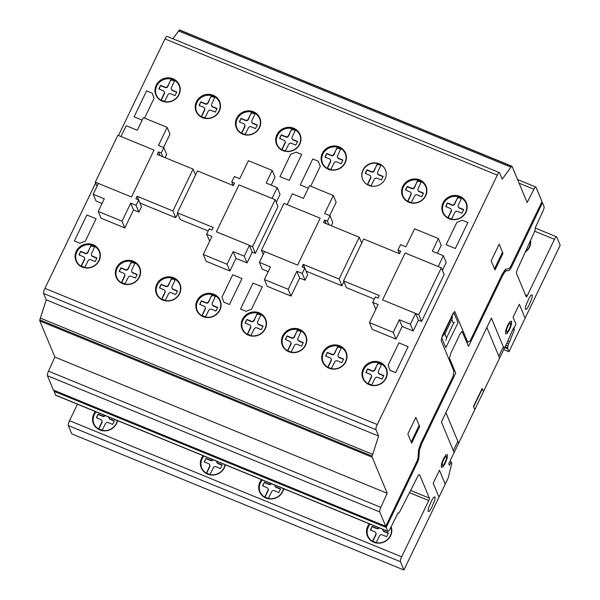 <?xml version="1.0" encoding="UTF-8"?>
<svg xmlns="http://www.w3.org/2000/svg" width="600" height="600" viewBox="0 0 600 600"><rect width="100%" height="100%" fill="white"/><g stroke="black" fill="none" stroke-linecap="round" stroke-linejoin="round"><path stroke-width="0.9" d="M438.18 266.543L443.393 255.72L432.315 251.183L438.39 238.553L414.577 228.795L405.893 246.833L400.537 244.635L397.935 250.05L400.702 251.183L399.487 253.71L363.668 239.025L343.53 280.882L379.343 295.56L378.127 298.087L375.36 296.955L372.757 302.362L378.112 304.56L369.428 322.597L393.248 332.355L399.322 319.733L410.4 324.27L415.612 313.447L382.56 299.903L405.135 252.998L438.18 266.543M442.395 270.382L446.205 262.478L443.393 255.72M437.377 253.26L441.202 245.303L438.39 238.553M399.45 253.695L397.935 250.05M374.325 299.108L346.343 287.632L343.53 280.882M375.862 309.233L372.757 302.362M393.248 332.355L396.06 339.112L372.24 329.347L369.428 322.597M396.06 339.112L402.135 326.483L399.322 319.733M402.135 326.483L413.213 331.028L410.4 324.27M413.213 331.028L418.418 320.205L415.612 313.447M287.16 204.645L292.365 193.822L303.45 198.36L309.525 185.73L333.337 195.495L324.66 213.532L330.007 215.73L327.405 221.138L324.638 220.005L323.423 222.532L359.243 237.21L339.097 279.067L303.278 264.382L302.062 266.91L304.83 268.043L302.228 273.457L296.873 271.26L288.195 289.298L264.382 279.54L270.457 266.91L259.38 262.373L264.585 251.55L297.63 265.095L320.205 218.19L287.16 204.645M329.722 215.61L336.15 202.245L333.337 195.495M331.252 225.743L332.82 222.48L330.007 215.73M328.928 224.79L327.405 221.138M326.16 223.65L324.638 220.005M361.702 243.12L359.243 237.21M343.882 281.722L341.91 285.817L339.097 279.067M304.8 268.028L303.278 264.382M341.91 285.817L306.127 271.155M302.228 273.457L305.04 280.207L307.642 274.8L304.83 268.043M305.04 280.207L299.685 278.017L296.873 271.26M299.685 278.017L291.007 296.055L288.195 289.298M291.007 296.055L267.188 286.29L264.382 279.54M268.207 271.59L262.192 269.123L259.38 262.373M441.33 267.817L418.755 314.722L382.567 299.888L405.143 252.983L441.33 267.817L444.143 274.567L421.567 321.472L418.755 314.722M421.567 321.472L418.41 320.183M320.205 218.19L297.63 265.095L261.45 250.26L284.017 203.355L320.205 218.19M263.19 254.452L261.45 250.26M391.14 526.673A12.758 12.015 157.4 0 1 390.607 535.732A12.758 12.015 157.4 0 1 373.778 542.227A12.758 12.015 157.4 0 1 367.38 535.95A12.758 12.015 157.4 0 1 369.322 523.822M390.893 527.183A12.345 11.633 157.4 0 1 387.263 539.678A12.345 11.633 157.4 0 1 374.002 541.995A12.345 11.633 157.4 0 1 367.815 535.912A12.345 11.633 157.4 0 1 368.13 526.627A12.345 11.633 157.4 0 1 369.825 524.025M283.74 488.745A12.758 12.015 157.4 0 1 282.78 491.543A12.758 12.015 157.4 0 1 265.95 498.037A12.758 12.015 157.4 0 1 259.56 491.752A12.758 12.015 157.4 0 1 261.502 479.625M283.425 488.618A12.345 11.633 157.4 0 1 266.183 497.805A12.345 11.633 157.4 0 1 259.995 491.722A12.345 11.633 157.4 0 1 260.31 482.438A12.345 11.633 157.4 0 1 261.998 479.835M225.397 464.827A12.758 12.015 157.4 0 1 224.445 467.632A12.758 12.015 157.4 0 1 207.608 474.12A12.758 12.015 157.4 0 1 201.218 467.842A12.758 12.015 157.4 0 1 203.16 455.715M225.09 464.7A12.345 11.633 157.4 0 1 207.84 473.888A12.345 11.633 157.4 0 1 201.653 467.812A12.345 11.633 157.4 0 1 201.968 458.528A12.345 11.633 157.4 0 1 203.655 455.918M117.57 420.638A12.758 12.015 157.4 0 1 116.618 423.435A12.758 12.015 157.4 0 1 99.788 429.93A12.758 12.015 157.4 0 1 93.398 423.645A12.758 12.015 157.4 0 1 95.34 411.525M117.262 420.51A12.345 11.633 157.4 0 1 100.012 429.697A12.345 11.633 157.4 0 1 93.825 423.615A12.345 11.633 157.4 0 1 94.148 414.33A12.345 11.633 157.4 0 1 95.835 411.728M386.438 368.685A12.758 12.015 -22.6 0 0 380.07 362.468A12.758 12.015 -22.6 0 0 366.067 365.13A12.758 12.015 -22.6 0 0 362.88 378.487M380.017 362.34A12.758 12.015 157.4 0 1 386.408 368.618A12.758 12.015 157.4 0 1 386.077 378.218A12.758 12.015 157.4 0 1 369.248 384.705A12.758 12.015 157.4 0 1 362.858 378.428A12.758 12.015 157.4 0 1 365.985 365.025A12.758 12.015 157.4 0 1 380.017 362.34M386.16 369.097A12.345 11.633 -22.6 0 0 380.055 363.21A12.345 11.633 -22.6 0 0 366.555 365.737A12.345 11.633 -22.6 0 0 363.368 378.585M379.89 362.827A12.345 11.633 157.4 0 1 386.077 368.903A12.345 11.633 157.4 0 1 383.048 381.87A12.345 11.633 157.4 0 1 369.472 384.472A12.345 11.633 157.4 0 1 363.285 378.397A12.345 11.633 157.4 0 1 363.608 369.112A12.345 11.633 157.4 0 1 379.89 362.827M346.185 352.185A12.758 12.015 -22.6 0 0 339.817 345.968A12.758 12.015 -22.6 0 0 325.815 348.638A12.758 12.015 -22.6 0 0 322.635 361.995M339.765 345.84A12.758 12.015 157.4 0 1 346.163 352.125A12.758 12.015 157.4 0 1 345.832 361.718A12.758 12.015 157.4 0 1 329.002 368.212A12.758 12.015 157.4 0 1 322.605 361.928A12.758 12.015 157.4 0 1 325.74 348.532A12.758 12.015 157.4 0 1 339.765 345.84M345.915 352.597A12.345 11.633 -22.6 0 0 339.803 346.71A12.345 11.633 -22.6 0 0 326.31 349.237A12.345 11.633 -22.6 0 0 323.123 362.093M339.645 346.327A12.345 11.633 157.4 0 1 345.832 352.41A12.345 11.633 157.4 0 1 342.803 365.377A12.345 11.633 157.4 0 1 329.228 367.98A12.345 11.633 157.4 0 1 323.04 361.897A12.345 11.633 157.4 0 1 323.355 352.612A12.345 11.633 157.4 0 1 339.645 346.327M305.94 335.692A12.758 12.015 -22.6 0 0 299.572 329.475A12.758 12.015 -22.6 0 0 285.57 332.138A12.758 12.015 -22.6 0 0 282.382 345.495M299.52 329.347A12.758 12.015 157.4 0 1 305.91 335.625A12.758 12.015 157.4 0 1 305.58 345.225A12.758 12.015 157.4 0 1 288.75 351.712A12.758 12.015 157.4 0 1 282.36 345.435A12.758 12.015 157.4 0 1 285.487 332.032A12.758 12.015 157.4 0 1 299.52 329.347M305.663 336.105A12.345 11.633 -22.6 0 0 299.558 330.218A12.345 11.633 -22.6 0 0 286.058 332.745A12.345 11.633 -22.6 0 0 282.87 345.593M299.4 329.835A12.345 11.633 157.4 0 1 305.587 335.91A12.345 11.633 157.4 0 1 302.558 348.877A12.345 11.633 157.4 0 1 288.975 351.48A12.345 11.633 157.4 0 1 282.788 345.405A12.345 11.633 157.4 0 1 283.11 336.112A12.345 11.633 157.4 0 1 299.4 329.835M265.688 319.192A12.758 12.015 -22.6 0 0 259.32 312.975A12.758 12.015 -22.6 0 0 245.317 315.638A12.758 12.015 -22.6 0 0 242.138 329.002M259.267 312.847A12.758 12.015 157.4 0 1 265.665 319.132A12.758 12.015 157.4 0 1 265.335 328.725A12.758 12.015 157.4 0 1 248.505 335.22A12.758 12.015 157.4 0 1 242.108 328.935A12.758 12.015 157.4 0 1 245.243 315.54A12.758 12.015 157.4 0 1 259.267 312.847M265.418 319.605A12.345 11.633 -22.6 0 0 259.312 313.718A12.345 11.633 -22.6 0 0 245.812 316.245A12.345 11.633 -22.6 0 0 242.625 329.1M259.147 313.335A12.345 11.633 157.4 0 1 265.335 319.418A12.345 11.633 157.4 0 1 262.305 332.385A12.345 11.633 157.4 0 1 248.73 334.987A12.345 11.633 157.4 0 1 242.542 328.905A12.345 11.633 157.4 0 1 242.865 319.62A12.345 11.633 157.4 0 1 259.147 313.335M220.275 300.577A12.758 12.015 -22.6 0 0 213.907 294.36A12.758 12.015 -22.6 0 0 199.905 297.022A12.758 12.015 -22.6 0 0 196.718 310.388M213.847 294.233A12.758 12.015 157.4 0 1 220.245 300.517A12.758 12.015 157.4 0 1 219.915 310.11A12.758 12.015 157.4 0 1 203.085 316.605A12.758 12.015 157.4 0 1 196.695 310.32A12.758 12.015 157.4 0 1 199.822 296.925A12.758 12.015 157.4 0 1 213.847 294.233M219.998 300.99A12.345 11.633 -22.6 0 0 213.892 295.103A12.345 11.633 -22.6 0 0 200.392 297.63A12.345 11.633 -22.6 0 0 197.205 310.478M213.728 294.72A12.345 11.633 157.4 0 1 219.915 300.803A12.345 11.633 157.4 0 1 216.885 313.77A12.345 11.633 157.4 0 1 203.31 316.373A12.345 11.633 157.4 0 1 197.123 310.29A12.345 11.633 157.4 0 1 197.445 301.005A12.345 11.633 157.4 0 1 213.728 294.72M180.023 284.085A12.758 12.015 -22.6 0 0 173.655 277.86A12.758 12.015 -22.6 0 0 159.653 280.53A12.758 12.015 -22.6 0 0 156.472 293.888M173.602 277.733A12.758 12.015 157.4 0 1 180 284.017A12.758 12.015 157.4 0 1 179.67 293.61A12.758 12.015 157.4 0 1 162.84 300.105A12.758 12.015 157.4 0 1 156.442 293.827A12.758 12.015 157.4 0 1 159.578 280.425A12.758 12.015 157.4 0 1 173.602 277.733M179.752 284.498A12.345 11.633 -22.6 0 0 173.64 278.603A12.345 11.633 -22.6 0 0 160.148 281.138A12.345 11.633 -22.6 0 0 156.96 293.985M173.483 278.228A12.345 11.633 157.4 0 1 179.67 284.303A12.345 11.633 157.4 0 1 176.64 297.27A12.345 11.633 157.4 0 1 163.065 299.873A12.345 11.633 157.4 0 1 156.877 293.79A12.345 11.633 157.4 0 1 157.192 284.505A12.345 11.633 157.4 0 1 173.483 278.228M139.778 267.585A12.758 12.015 -22.6 0 0 133.41 261.368A12.758 12.015 -22.6 0 0 119.407 264.03A12.758 12.015 -22.6 0 0 116.22 277.388M133.358 261.24A12.758 12.015 157.4 0 1 139.748 267.517A12.758 12.015 157.4 0 1 139.417 277.118A12.758 12.015 157.4 0 1 122.587 283.612A12.758 12.015 157.4 0 1 116.198 277.327A12.758 12.015 157.4 0 1 119.325 263.925A12.758 12.015 157.4 0 1 133.358 261.24M139.5 267.998A12.345 11.633 -22.6 0 0 133.395 262.11A12.345 11.633 -22.6 0 0 119.895 264.638A12.345 11.633 -22.6 0 0 116.708 277.485M133.238 261.728A12.345 11.633 157.4 0 1 139.425 267.81A12.345 11.633 157.4 0 1 136.395 280.77A12.345 11.633 157.4 0 1 122.812 283.373A12.345 11.633 157.4 0 1 116.625 277.298A12.345 11.633 157.4 0 1 116.948 268.013A12.345 11.633 157.4 0 1 133.238 261.728M99.525 251.085A12.758 12.015 -22.6 0 0 93.157 244.868A12.758 12.015 -22.6 0 0 79.155 247.538A12.758 12.015 -22.6 0 0 75.975 260.895M93.105 244.74A12.758 12.015 157.4 0 1 99.502 251.025A12.758 12.015 157.4 0 1 99.172 260.618A12.758 12.015 157.4 0 1 82.343 267.112A12.758 12.015 157.4 0 1 75.945 260.827A12.758 12.015 157.4 0 1 79.08 247.433A12.758 12.015 157.4 0 1 93.105 244.74M99.248 251.498A12.345 11.633 -22.6 0 0 93.142 245.61A12.345 11.633 -22.6 0 0 79.65 248.138A12.345 11.633 -22.6 0 0 76.463 260.993M92.985 245.228A12.345 11.633 157.4 0 1 99.172 251.31A12.345 11.633 157.4 0 1 96.142 264.278A12.345 11.633 157.4 0 1 82.567 266.88A12.345 11.633 157.4 0 1 76.38 260.798A12.345 11.633 157.4 0 1 76.695 251.513A12.345 11.633 157.4 0 1 92.985 245.228M345.562 153.233A12.758 12.015 -22.6 0 0 339.195 147.015A12.758 12.015 -22.6 0 0 325.192 149.678A12.758 12.015 -22.6 0 0 322.005 163.042M339.142 146.887A12.758 12.015 157.4 0 1 345.532 153.172A12.758 12.015 157.4 0 1 345.21 162.765A12.758 12.015 157.4 0 1 328.373 169.26A12.758 12.015 157.4 0 1 321.983 162.975A12.758 12.015 157.4 0 1 325.11 149.58A12.758 12.015 157.4 0 1 339.142 146.887M345.285 153.645A12.345 11.633 -22.6 0 0 339.18 147.757A12.345 11.633 -22.6 0 0 325.68 150.285A12.345 11.633 -22.6 0 0 322.493 163.132M339.022 147.375A12.345 11.633 157.4 0 1 345.21 153.458A12.345 11.633 157.4 0 1 342.18 166.425A12.345 11.633 157.4 0 1 328.605 169.028A12.345 11.633 157.4 0 1 322.418 162.945A12.345 11.633 157.4 0 1 322.733 153.66A12.345 11.633 157.4 0 1 339.022 147.375M466.305 202.725A12.758 12.015 -22.6 0 0 459.938 196.507A12.758 12.015 -22.6 0 0 445.935 199.17A12.758 12.015 -22.6 0 0 442.755 212.528M459.885 196.38A12.758 12.015 157.4 0 1 466.283 202.657A12.758 12.015 157.4 0 1 465.952 212.257A12.758 12.015 157.4 0 1 449.123 218.745A12.758 12.015 157.4 0 1 442.725 212.468A12.758 12.015 157.4 0 1 445.853 199.065A12.758 12.015 157.4 0 1 459.885 196.38M466.028 203.138A12.345 11.633 -22.6 0 0 459.923 197.25A12.345 11.633 -22.6 0 0 446.43 199.778A12.345 11.633 -22.6 0 0 443.243 212.625M459.765 196.868A12.345 11.633 157.4 0 1 465.952 202.942A12.345 11.633 157.4 0 1 462.923 215.91A12.345 11.633 157.4 0 1 449.347 218.513A12.345 11.633 157.4 0 1 443.16 212.438A12.345 11.633 157.4 0 1 443.475 203.153A12.345 11.633 157.4 0 1 459.765 196.868M426.06 186.225A12.758 12.015 -22.6 0 0 419.692 180.007A12.758 12.015 -22.6 0 0 405.69 182.67A12.758 12.015 -22.6 0 0 402.502 196.035M419.64 179.88A12.758 12.015 157.4 0 1 426.03 186.165A12.758 12.015 157.4 0 1 425.7 195.757A12.758 12.015 157.4 0 1 408.87 202.252A12.758 12.015 157.4 0 1 402.48 195.968A12.758 12.015 157.4 0 1 405.607 182.572A12.758 12.015 157.4 0 1 419.64 179.88M425.783 186.637A12.345 11.633 -22.6 0 0 419.678 180.75A12.345 11.633 -22.6 0 0 406.178 183.278A12.345 11.633 -22.6 0 0 402.99 196.132M419.52 180.368A12.345 11.633 157.4 0 1 425.707 186.45A12.345 11.633 157.4 0 1 422.678 199.417A12.345 11.633 157.4 0 1 409.095 202.02A12.345 11.633 157.4 0 1 402.908 195.938A12.345 11.633 157.4 0 1 403.23 186.653A12.345 11.633 157.4 0 1 419.52 180.368M385.47 169.995A12.345 11.633 -22.6 0 0 379.358 164.085A12.345 11.633 -22.6 0 0 365.85 166.62A12.345 11.633 -22.6 0 0 362.678 179.483M379.215 163.748A12.345 11.633 157.4 0 1 385.403 169.822A12.345 11.633 157.4 0 1 382.373 182.79A12.345 11.633 157.4 0 1 368.798 185.392A12.345 11.633 157.4 0 1 362.61 179.317A12.345 11.633 157.4 0 1 365.64 166.35A12.345 11.633 157.4 0 1 379.215 163.748M300.142 134.618A12.758 12.015 -22.6 0 0 293.775 128.4A12.758 12.015 -22.6 0 0 279.772 131.062A12.758 12.015 -22.6 0 0 276.593 144.42M293.722 128.273A12.758 12.015 157.4 0 1 300.112 134.558A12.758 12.015 157.4 0 1 299.79 144.15A12.758 12.015 157.4 0 1 282.96 150.645A12.758 12.015 157.4 0 1 276.562 144.36A12.758 12.015 157.4 0 1 279.69 130.965A12.758 12.015 157.4 0 1 293.722 128.273M299.865 135.03A12.345 11.633 -22.6 0 0 293.76 129.142A12.345 11.633 -22.6 0 0 280.267 131.67A12.345 11.633 -22.6 0 0 277.08 144.517M293.603 128.76A12.345 11.633 157.4 0 1 299.79 134.843A12.345 11.633 157.4 0 1 296.76 147.803A12.345 11.633 157.4 0 1 283.185 150.413A12.345 11.633 157.4 0 1 276.998 144.33A12.345 11.633 157.4 0 1 277.312 135.045A12.345 11.633 157.4 0 1 293.603 128.76M259.897 118.125A12.758 12.015 -22.6 0 0 253.53 111.9A12.758 12.015 -22.6 0 0 239.528 114.57A12.758 12.015 -22.6 0 0 236.34 127.927M253.478 111.773A12.758 12.015 157.4 0 1 259.868 118.058A12.758 12.015 157.4 0 1 259.538 127.65A12.758 12.015 157.4 0 1 242.708 134.145A12.758 12.015 157.4 0 1 236.317 127.868A12.758 12.015 157.4 0 1 239.445 114.465A12.758 12.015 157.4 0 1 253.478 111.773M259.62 118.538A12.345 11.633 -22.6 0 0 253.515 112.642A12.345 11.633 -22.6 0 0 240.015 115.177A12.345 11.633 -22.6 0 0 236.827 128.025M253.358 112.26A12.345 11.633 157.4 0 1 259.545 118.343A12.345 11.633 157.4 0 1 256.515 131.31A12.345 11.633 157.4 0 1 242.933 133.913A12.345 11.633 157.4 0 1 236.745 127.83A12.345 11.633 157.4 0 1 237.067 118.545A12.345 11.633 157.4 0 1 253.358 112.26M219.645 101.625A12.758 12.015 -22.6 0 0 213.278 95.407A12.758 12.015 -22.6 0 0 199.275 98.07A12.758 12.015 -22.6 0 0 196.095 111.427M213.225 95.28A12.758 12.015 157.4 0 1 219.623 101.558A12.758 12.015 157.4 0 1 219.292 111.157A12.758 12.015 157.4 0 1 202.462 117.653A12.758 12.015 157.4 0 1 196.065 111.368A12.758 12.015 157.4 0 1 199.2 97.965A12.758 12.015 157.4 0 1 213.225 95.28M219.368 102.038A12.345 11.633 -22.6 0 0 213.263 96.15A12.345 11.633 -22.6 0 0 199.77 98.677A12.345 11.633 -22.6 0 0 196.583 111.525M213.105 95.767A12.345 11.633 157.4 0 1 219.292 101.843A12.345 11.633 157.4 0 1 216.263 114.81A12.345 11.633 157.4 0 1 202.688 117.413A12.345 11.633 157.4 0 1 196.5 111.337A12.345 11.633 157.4 0 1 196.815 102.052A12.345 11.633 157.4 0 1 213.105 95.767M179.4 85.125A12.758 12.015 -22.6 0 0 173.032 78.907A12.758 12.015 -22.6 0 0 159.03 81.578A12.758 12.015 -22.6 0 0 155.843 94.935M172.98 78.78A12.758 12.015 157.4 0 1 179.37 85.065A12.758 12.015 157.4 0 1 179.04 94.657A12.758 12.015 157.4 0 1 162.21 101.153A12.758 12.015 157.4 0 1 155.82 94.867A12.758 12.015 157.4 0 1 158.947 81.472A12.758 12.015 157.4 0 1 172.98 78.78M179.123 85.537A12.345 11.633 -22.6 0 0 173.017 79.65A12.345 11.633 -22.6 0 0 159.517 82.177A12.345 11.633 -22.6 0 0 156.33 95.032M172.86 79.267A12.345 11.633 157.4 0 1 179.047 85.35A12.345 11.633 157.4 0 1 176.017 98.317A12.345 11.633 157.4 0 1 162.435 100.92A12.345 11.633 157.4 0 1 156.248 94.838A12.345 11.633 157.4 0 1 156.57 85.552A12.345 11.633 157.4 0 1 172.86 79.267M530.602 240.315A12.758 12.015 157.4 0 1 529.515 247.11A12.758 12.015 157.4 0 1 525.255 252.09M530.31 240.975A12.345 11.633 157.4 0 1 525.472 251.618M161.183 99.877L164.227 93.33A2.062 1.942 -22.6 0 0 163.238 90.765L158.812 88.95L160.553 85.343L164.985 87.157A2.062 1.942 -22.6 0 0 167.7 86.108L170.917 79.635L172.845 80.002L174.435 81.075L171.39 87.623A2.062 1.942 -22.6 0 0 172.373 90.188L176.797 92.002L175.065 95.61L170.632 93.795A2.062 1.942 -22.6 0 0 167.91 94.845L164.692 101.317L161.333 100.238M161.625 98.722L161.347 100.245M164.28 91.778L164.438 92.16A2.062 1.942 157.4 0 1 164.385 93.713L161.79 99.105M160.553 85.343L159.097 89.07M170.295 80.715L167.858 86.49A2.062 1.942 157.4 0 1 165.142 87.54L160.71 85.725M176.67 92.265L172.53 90.57A2.062 1.942 157.4 0 1 171.495 89.558L171.337 89.175M172.845 80.002L173.002 80.385L171.083 80.017L170.453 81.097M174.428 81.09L173.002 80.385M171.308 79.492L171.465 79.875M170.917 79.635L171.083 80.017M201.428 116.37L204.472 109.823A2.062 1.942 -22.6 0 0 203.49 107.257L199.065 105.45L200.798 101.843L205.23 103.657A2.062 1.942 -22.6 0 0 207.952 102.6L211.17 96.135L213.097 96.502L214.68 97.575L211.642 104.123A2.062 1.942 -22.6 0 0 212.625 106.688L217.05 108.502L215.31 112.11L210.885 110.288A2.062 1.942 -22.6 0 0 208.163 111.345L204.945 117.81L201.577 116.73M201.877 115.222L201.593 116.738M204.525 108.278L204.683 108.66A2.062 1.942 157.4 0 1 204.63 110.205L202.035 115.605M200.798 101.843L199.35 105.562M210.548 97.215L208.11 102.983A2.062 1.942 157.4 0 1 205.388 104.04L200.955 102.225M216.923 108.765L212.782 107.07A2.062 1.942 157.4 0 1 211.748 106.05L211.59 105.667M213.097 96.502L213.255 96.885L211.327 96.517L210.705 97.597M214.68 97.59L213.255 96.885M211.553 95.992L211.718 96.375M211.17 96.135L211.327 96.517M241.05 118.335L245.483 120.157A2.062 1.942 -22.6 0 0 248.197 119.1L251.423 112.635L253.343 112.995L254.933 114.075L251.888 120.623A2.062 1.942 -22.6 0 0 252.87 123.18L257.295 124.995L255.562 128.602L251.13 126.788A2.062 1.942 -22.6 0 0 248.415 127.845L245.19 134.31L243.263 133.942L241.68 132.87L244.725 126.323A2.062 1.942 -22.6 0 0 243.743 123.757L239.31 121.942L241.05 118.335L239.603 122.062M241.68 132.87L242.13 131.722M244.778 124.778L244.935 125.16A2.062 1.942 157.4 0 1 244.882 126.705L242.288 132.105M250.792 113.708L248.362 119.483A2.062 1.942 157.4 0 1 245.64 120.532L241.208 118.718M257.168 125.265L253.035 123.562A2.062 1.942 157.4 0 1 251.993 122.55L251.835 122.167M253.343 112.995L253.5 113.377L251.58 113.017L250.95 114.09M254.925 114.083L253.5 113.377M251.805 112.493L251.962 112.875M251.423 112.635L251.58 113.017M281.295 134.835L285.728 136.65A2.062 1.942 -22.6 0 0 288.45 135.593L291.668 129.127L293.595 129.495L295.178 130.567L292.132 137.115A2.062 1.942 -22.6 0 0 293.123 139.68L297.54 141.495L295.808 145.102L291.375 143.288A2.062 1.942 -22.6 0 0 288.66 144.337L285.442 150.803L283.515 150.435L281.925 149.363L284.97 142.822A2.062 1.942 -22.6 0 0 283.987 140.257L279.562 138.442L281.295 134.835L279.847 138.555M281.925 149.363L282.375 148.215M285.022 141.27L285.18 141.653A2.062 1.942 157.4 0 1 285.127 143.197L282.532 148.597M291.038 130.208L288.608 135.975A2.062 1.942 157.4 0 1 285.885 137.032L281.452 135.218M297.413 141.757L293.28 140.062A2.062 1.942 157.4 0 1 292.245 139.042L292.08 138.66M293.595 129.495L293.752 129.877L291.825 129.51L291.202 130.59M295.178 130.583L293.752 129.877M292.05 128.985L292.207 129.368M291.668 129.127L291.825 129.51M367.522 184.305L370.567 177.757A2.062 1.942 -22.6 0 0 369.577 175.192L365.153 173.377L366.892 169.778L371.325 171.593A2.062 1.942 -22.6 0 0 374.04 170.535L377.257 164.07L379.185 164.438L380.775 165.51L377.73 172.058A2.062 1.942 -22.6 0 0 378.712 174.623L383.138 176.43L381.405 180.038L376.972 178.222A2.062 1.942 -22.6 0 0 374.257 179.28L371.032 185.745L367.673 184.665M367.965 183.157L367.688 184.672M370.62 176.212L370.778 176.595A2.062 1.942 157.4 0 1 370.725 178.14L368.13 183.54M366.892 169.778L365.445 173.498M376.635 165.142L374.197 170.917A2.062 1.942 157.4 0 1 371.483 171.975L367.05 170.16M383.01 176.7L378.877 175.005A2.062 1.942 157.4 0 1 377.835 173.985L377.678 173.602M379.185 164.438L379.343 164.82L377.423 164.453L376.793 165.525M380.767 165.525L379.343 164.82M377.647 163.928L377.805 164.31M377.257 164.07L377.423 164.453M407.213 186.442L411.645 188.257A2.062 1.942 -22.6 0 0 414.36 187.208L417.585 180.735L419.505 181.102L421.095 182.175L418.05 188.722A2.062 1.942 -22.6 0 0 419.033 191.288L423.457 193.103L421.725 196.71L417.293 194.895A2.062 1.942 -22.6 0 0 414.577 195.945L411.353 202.417L409.433 202.042L407.842 200.978L410.888 194.43A2.062 1.942 -22.6 0 0 409.905 191.865L405.472 190.05L407.213 186.442L405.765 190.17M407.842 200.978L408.293 199.822M410.94 192.877L411.097 193.26A2.062 1.942 157.4 0 1 411.045 194.812L408.45 200.205M416.955 181.815L414.525 187.59A2.062 1.942 157.4 0 1 411.803 188.64L407.37 186.825M423.33 193.365L419.197 191.67A2.062 1.942 157.4 0 1 418.155 190.657L417.998 190.275M419.505 181.102L419.662 181.485L417.743 181.118L417.112 182.197M421.088 182.19L419.662 181.485M417.967 180.593L418.125 180.975M417.585 180.735L417.743 181.118M447.457 202.942L451.89 204.757A2.062 1.942 -22.6 0 0 454.612 203.7L457.83 197.235L459.757 197.603L461.34 198.675L458.295 205.222A2.062 1.942 -22.6 0 0 459.285 207.788L463.702 209.595L461.97 213.202L457.537 211.388A2.062 1.942 -22.6 0 0 454.822 212.445L451.605 218.91L449.678 218.542L448.088 217.47L451.132 210.923A2.062 1.942 -22.6 0 0 450.15 208.358L445.725 206.542L447.457 202.942L446.01 206.663M448.088 217.47L448.537 216.322M451.185 209.377L451.342 209.76A2.062 1.942 157.4 0 1 451.29 211.305L448.695 216.705M457.2 198.308L454.77 204.083A2.062 1.942 157.4 0 1 452.048 205.14L447.615 203.325M463.575 209.865L459.442 208.17A2.062 1.942 157.4 0 1 458.408 207.15L458.243 206.767M459.757 197.603L459.915 197.985L457.987 197.618L457.365 198.69M461.34 198.69L459.915 197.985M458.213 197.093L458.37 197.475M457.83 197.235L457.987 197.618M327.345 167.985L330.39 161.438A2.062 1.942 -22.6 0 0 329.407 158.873L324.983 157.058L326.715 153.45L331.147 155.265A2.062 1.942 -22.6 0 0 333.862 154.215L337.087 147.743L339.007 148.11L340.597 149.183L337.553 155.73A2.062 1.942 -22.6 0 0 338.543 158.295L342.96 160.11L341.228 163.718L336.795 161.903A2.062 1.942 -22.6 0 0 334.08 162.953L330.862 169.425L327.495 168.345M327.795 166.83L327.51 168.352M330.442 159.885L330.6 160.267A2.062 1.942 157.4 0 1 330.548 161.82L327.952 167.212M326.715 153.45L325.267 157.178M336.457 148.822L334.028 154.597A2.062 1.942 157.4 0 1 331.305 155.648L326.873 153.833M342.832 160.373L338.7 158.678A2.062 1.942 157.4 0 1 337.665 157.665L337.5 157.282M339.007 148.11L339.173 148.493L337.245 148.125L336.623 149.205M340.597 149.197L339.173 148.493M337.47 147.6L337.627 147.983M337.087 147.743L337.245 148.125M81.308 265.837L84.352 259.29A2.062 1.942 -22.6 0 0 83.37 256.725L78.945 254.91L80.677 251.303L85.11 253.118A2.062 1.942 -22.6 0 0 87.832 252.067L91.05 245.595L92.977 245.962L94.56 247.035L91.515 253.583A2.062 1.942 -22.6 0 0 92.505 256.147L96.922 257.962L95.19 261.57L90.758 259.755A2.062 1.942 -22.6 0 0 88.043 260.805L84.825 267.278L81.457 266.197M81.758 264.683L81.472 266.205M84.405 257.737L84.562 258.12A2.062 1.942 157.4 0 1 84.51 259.673L81.915 265.065M80.677 251.303L79.23 255.03M90.427 246.675L87.99 252.45A2.062 1.942 157.4 0 1 85.267 253.5L80.835 251.685M96.795 258.225L92.662 256.53A2.062 1.942 157.4 0 1 91.627 255.517L91.47 255.135M92.977 245.962L93.135 246.345L91.207 245.978L90.585 247.058M94.56 247.05L93.135 246.345M91.433 245.452L91.59 245.835M91.05 245.595L91.207 245.978M121.56 282.33L124.605 275.782A2.062 1.942 -22.6 0 0 123.615 273.225L119.19 271.41L120.93 267.803L125.363 269.618A2.062 1.942 -22.6 0 0 128.078 268.56L131.295 262.095L133.222 262.462L134.812 263.535L131.767 270.082A2.062 1.942 -22.6 0 0 132.75 272.647L137.175 274.462L135.442 278.07L131.01 276.255A2.062 1.942 -22.6 0 0 128.295 277.305L125.07 283.77L121.71 282.69M122.002 281.183L121.725 282.697M124.657 274.237L124.815 274.62A2.062 1.942 157.4 0 1 124.762 276.165L122.167 281.565M120.93 267.803L119.483 271.522M130.672 263.175L128.235 268.942A2.062 1.942 157.4 0 1 125.52 270L121.087 268.185M137.047 274.725L132.915 273.03A2.062 1.942 157.4 0 1 131.873 272.01L131.715 271.627M133.222 262.462L133.38 262.845L131.46 262.478L130.83 263.558M134.805 263.55L133.38 262.845M131.685 261.952L131.843 262.335M131.295 262.095L131.46 262.478M161.805 298.83L164.85 292.282A2.062 1.942 -22.6 0 0 163.868 289.718L159.442 287.903L161.175 284.295L165.608 286.118A2.062 1.942 -22.6 0 0 168.33 285.06L171.547 278.595L173.475 278.962L175.065 280.035L172.02 286.582A2.062 1.942 -22.6 0 0 173.002 289.147L177.428 290.955L175.688 294.562L171.262 292.748A2.062 1.942 -22.6 0 0 168.54 293.805L165.322 300.27L161.955 299.19M162.255 297.683L161.97 299.197M164.903 290.737L165.06 291.12A2.062 1.942 157.4 0 1 165.015 292.665L162.413 298.065M161.175 284.295L159.727 288.022M170.925 279.668L168.488 285.442A2.062 1.942 157.4 0 1 165.773 286.5L161.34 284.678M177.3 291.225L173.16 289.53A2.062 1.942 157.4 0 1 172.125 288.51L171.968 288.127M173.475 278.962L173.632 279.345L171.705 278.978L171.083 280.05M175.058 280.043L173.632 279.345M171.93 278.452L172.095 278.835M171.547 278.595L171.705 278.978M202.058 315.33L205.103 308.782A2.062 1.942 -22.6 0 0 204.112 306.218L199.688 304.403L201.428 300.795L205.86 302.61A2.062 1.942 -22.6 0 0 208.575 301.56L211.792 295.087L213.72 295.455L215.31 296.528L212.265 303.075A2.062 1.942 -22.6 0 0 213.248 305.64L217.673 307.455L215.933 311.062L211.507 309.248A2.062 1.942 -22.6 0 0 208.785 310.298L205.567 316.77L202.208 315.683M202.5 314.175L202.222 315.69M205.147 307.23L205.312 307.612A2.062 1.942 157.4 0 1 205.26 309.165L202.657 314.558M201.428 300.795L199.972 304.515M211.17 296.168L208.733 301.942A2.062 1.942 157.4 0 1 206.017 302.993L201.585 301.178M217.545 307.718L213.405 306.022A2.062 1.942 157.4 0 1 212.37 305.002L212.212 304.62M213.72 295.455L213.877 295.837L211.958 295.47L211.327 296.55M215.303 296.543L213.877 295.837M212.183 294.945L212.34 295.327M211.792 295.087L211.958 295.47M247.478 333.945L250.515 327.397A2.062 1.942 -22.6 0 0 249.532 324.832L245.108 323.017L246.847 319.41L251.272 321.225A2.062 1.942 -22.6 0 0 253.995 320.175L257.212 313.702L259.14 314.07L260.73 315.142L257.685 321.69A2.062 1.942 -22.6 0 0 258.668 324.255L263.093 326.07L261.353 329.678L256.928 327.862A2.062 1.942 -22.6 0 0 254.205 328.913L250.987 335.385L247.627 334.305M247.92 332.79L247.642 334.312M250.567 325.845L250.733 326.228A2.062 1.942 157.4 0 1 250.68 327.78L248.077 333.173M246.847 319.41L245.392 323.138M256.59 314.782L254.153 320.558A2.062 1.942 157.4 0 1 251.438 321.608L247.005 319.793M262.965 326.332L258.825 324.638A2.062 1.942 157.4 0 1 257.79 323.625L257.632 323.243M259.14 314.07L259.298 314.452L257.37 314.085L256.748 315.165M260.722 315.157L259.298 314.452M257.603 313.56L257.76 313.942M257.212 313.702L257.37 314.085M287.093 335.903L291.525 337.725A2.062 1.942 -22.6 0 0 294.24 336.668L297.457 330.202L299.385 330.57L300.975 331.642L297.93 338.19A2.062 1.942 -22.6 0 0 298.913 340.755L303.337 342.562L301.605 346.17L297.173 344.355A2.062 1.942 -22.6 0 0 294.457 345.413L291.233 351.877L289.305 351.51L287.722 350.438L290.767 343.89A2.062 1.942 -22.6 0 0 289.778 341.325L285.353 339.51L287.093 335.903L285.645 339.63M287.722 350.438L288.165 349.29M290.82 342.345L290.978 342.728A2.062 1.942 157.4 0 1 290.925 344.272L288.33 349.673M296.835 331.275L294.397 337.05A2.062 1.942 157.4 0 1 291.683 338.108L287.25 336.285M303.21 342.832L299.077 341.138A2.062 1.942 157.4 0 1 298.035 340.118L297.877 339.735M299.385 330.57L299.543 330.952L297.623 330.585L296.993 331.657M300.968 331.657L299.543 330.952M297.847 330.06L298.005 330.442M297.457 330.202L297.623 330.585M327.337 352.403L331.77 354.218A2.062 1.942 -22.6 0 0 334.493 353.168L337.71 346.695L339.638 347.062L341.228 348.135L338.183 354.683A2.062 1.942 -22.6 0 0 339.165 357.248L343.59 359.062L341.85 362.67L337.425 360.855A2.062 1.942 -22.6 0 0 334.702 361.905L331.485 368.377L329.558 368.002L327.968 366.938L331.013 360.39A2.062 1.942 -22.6 0 0 330.03 357.825L325.605 356.01L327.337 352.403L325.89 356.13M327.968 366.938L328.418 365.782M331.065 358.837L331.222 359.22A2.062 1.942 157.4 0 1 331.178 360.772L328.575 366.165M337.087 347.775L334.65 353.55A2.062 1.942 157.4 0 1 331.935 354.6L327.502 352.785M343.462 359.325L339.322 357.63A2.062 1.942 157.4 0 1 338.288 356.618L338.13 356.235M339.638 347.062L339.795 347.445L337.868 347.077L337.245 348.157M341.22 348.15L339.795 347.445M338.093 346.553L338.257 346.935M337.71 346.695L337.868 347.077M368.22 383.43L371.265 376.882A2.062 1.942 -22.6 0 0 370.275 374.317L365.85 372.51L367.59 368.903L372.022 370.718A2.062 1.942 -22.6 0 0 374.737 369.66L377.955 363.195L379.882 363.562L381.472 364.635L378.428 371.183A2.062 1.942 -22.6 0 0 379.41 373.748L383.835 375.562L382.095 379.163L377.67 377.347A2.062 1.942 -22.6 0 0 374.947 378.405L371.73 384.87L368.37 383.79M368.663 382.282L368.385 383.798M371.31 375.337L371.475 375.72A2.062 1.942 157.4 0 1 371.423 377.265L368.82 382.665M367.59 368.903L366.135 372.623M377.332 364.275L374.895 370.043A2.062 1.942 157.4 0 1 372.18 371.1L367.748 369.285M383.707 375.825L379.567 374.13A2.062 1.942 157.4 0 1 378.532 373.11L378.375 372.728M379.882 363.562L380.04 363.945L378.12 363.577L377.49 364.65M381.465 364.65L380.04 363.945M378.345 363.053L378.502 363.435M377.955 363.195L378.12 363.577M108.788 417.037A2.062 1.942 -22.6 0 0 109.95 418.965L114.375 420.78L112.642 424.388L108.21 422.572A2.062 1.942 -22.6 0 0 105.495 423.623L102.27 430.095L98.91 429.015M98.76 428.655L99.21 427.5L98.925 429.022M99.21 427.5L101.805 422.107A2.062 1.942 -22.6 0 0 100.823 419.543L96.39 417.728L98.13 414.12L96.683 417.847M101.858 420.562L102.015 420.938A2.062 1.942 157.4 0 1 101.962 422.49L99.368 427.882M98.13 414.12L102.562 415.935A2.062 1.942 -22.6 0 0 104.887 415.44M105.248 415.582A2.062 1.942 157.4 0 1 102.72 416.317L98.288 414.502M114.248 421.043L110.115 419.347A2.062 1.942 157.4 0 1 109.073 418.335L108.915 417.952M96.195 411.877A12.345 11.633 -22.6 0 0 93.907 423.81M95.453 411.57A12.758 12.015 -22.6 0 0 93.42 423.713M216.608 461.228A2.062 1.942 -22.6 0 0 217.778 463.162L222.195 464.97L220.462 468.577L216.03 466.763A2.062 1.942 -22.6 0 0 213.315 467.82L210.097 474.285L208.17 473.918L206.58 472.845L209.625 466.298A2.062 1.942 -22.6 0 0 208.642 463.732L204.218 461.918L205.95 458.317L204.502 462.037M206.58 472.845L207.03 471.697M209.678 464.752L209.835 465.135A2.062 1.942 157.4 0 1 209.782 466.68L207.188 472.08M205.95 458.317L210.382 460.132A2.062 1.942 -22.6 0 0 212.715 459.63M213.067 459.78A2.062 1.942 157.4 0 1 210.54 460.515L206.108 458.7M222.067 465.24L217.935 463.545A2.062 1.942 157.4 0 1 216.9 462.525L216.735 462.143M204.022 456.067A12.345 11.633 -22.6 0 0 201.728 468M203.28 455.76A12.758 12.015 -22.6 0 0 201.248 467.903M274.95 485.138A2.062 1.942 -22.6 0 0 276.12 487.072L280.538 488.888L278.805 492.495L274.373 490.68A2.062 1.942 -22.6 0 0 271.657 491.73L268.433 498.202L266.513 497.827L264.923 496.763L267.968 490.215A2.062 1.942 -22.6 0 0 266.985 487.65L262.56 485.835L264.293 482.228L262.845 485.955M264.923 496.763L265.373 495.607M268.02 488.662L268.178 489.045A2.062 1.942 157.4 0 1 268.125 490.597L265.53 495.99M264.293 482.228L268.725 484.043A2.062 1.942 -22.6 0 0 271.058 483.54M271.41 483.69A2.062 1.942 157.4 0 1 268.882 484.425L264.45 482.61M280.41 489.15L276.278 487.455A2.062 1.942 157.4 0 1 275.243 486.442L275.077 486.06M262.365 479.978A12.345 11.633 -22.6 0 0 260.07 491.91M261.623 479.678A12.758 12.015 -22.6 0 0 259.582 491.82M382.77 529.335A2.062 1.942 -22.6 0 0 383.94 531.27L388.357 533.077L386.625 536.685L382.192 534.87A2.062 1.942 -22.6 0 0 379.478 535.928L376.26 542.393L374.332 542.025L372.743 540.952L375.788 534.405A2.062 1.942 -22.6 0 0 374.805 531.84L370.38 530.025L372.112 526.418L370.665 530.145M372.743 540.952L373.192 539.805M375.84 532.86L375.998 533.243A2.062 1.942 157.4 0 1 375.945 534.787L373.35 540.188M372.112 526.418L376.545 528.24A2.062 1.942 -22.6 0 0 378.877 527.737M379.23 527.88A2.062 1.942 157.4 0 1 376.702 528.623L372.27 526.8M388.23 533.347L384.097 531.645A2.062 1.942 157.4 0 1 383.062 530.632L382.897 530.25M370.185 524.175A12.345 11.633 -22.6 0 0 367.897 536.107M369.442 523.868A12.758 12.015 -22.6 0 0 367.41 536.01M77.468 404.197L69.532 420.69A4.117 1.005 112.3 0 0 68.325 425.58L71.767 433.868L403.912 570L400.463 561.72A4.117 1.005 -67.7 0 1 401.67 556.83L428.76 500.55A2.055 0.503 112.3 0 0 429.36 498.112L419.662 474.81A4.103 0.998 112.3 0 0 419.482 474.615A4.103 0.998 112.3 0 0 417.555 476.82L400.125 511.013A4.117 1.005 -67.7 0 1 398.183 513.232A4.117 1.005 -67.7 0 1 398.01 513.03L390.053 528.93A4.117 1.005 -67.7 0 1 387.96 531.457A4.117 1.005 -67.7 0 1 387.787 531.263L386.19 527.438L54.052 391.305L55.642 395.123A4.117 1.005 112.3 0 0 55.815 395.325L387.96 531.457M54.435 390.51L54.052 391.305M386.19 527.438L388.447 522.75L387.975 521.602L385.717 526.29L379.74 511.942A4.125 1.005 -67.7 0 1 380.805 507.368L387.202 493.29L372.173 457.2A4.095 0.998 -67.7 0 1 372.142 456.082L378.593 436.058L375.938 429.683A4.133 1.005 -67.7 0 1 377.257 424.567L497.295 175.14A4.117 1.005 -67.7 0 1 499.388 172.605A4.117 1.005 -67.7 0 1 499.567 172.808L502.215 179.175L511.627 166.26A4.095 0.998 -67.7 0 1 511.95 166.215A4.095 0.998 -67.7 0 1 512.123 166.41L527.145 202.5L533.903 189.255A4.125 1.005 -67.7 0 1 535.838 187.035A4.125 1.005 -67.7 0 1 536.018 187.238L541.987 201.585L539.73 206.272L540.21 207.42L542.467 202.733L544.058 206.55A4.125 1.005 -67.7 0 1 542.783 211.583L535.178 228.015A4.117 1.005 -67.7 0 1 534.12 232.583L517.605 268.928A4.103 0.998 112.3 0 0 516.548 273.487L526.32 296.962L526.838 296.618L526.043 296.288M542.467 202.733L541.605 202.38M95.633 183L44.932 288.353A4.133 1.005 112.3 0 0 43.612 293.468L46.26 299.843L39.818 319.875A4.095 0.998 112.3 0 0 39.848 320.985L54.87 357.082L48.48 371.153A4.125 1.005 112.3 0 0 47.415 375.728L53.392 390.082L385.717 526.29M499.388 172.605L167.062 36.39A4.117 1.005 112.3 0 0 164.97 38.925L118.485 135.51M511.95 166.215L179.618 30A4.095 0.998 112.3 0 0 179.303 30.045L172.868 38.775M526.838 296.618L554.467 239.34A4.117 1.005 -67.7 0 1 556.56 236.812A4.117 1.005 -67.7 0 1 556.74 237.007L560.183 245.288L508.965 351.728L507.75 348.817L507.862 345.99L514.388 329.752L513.592 327.84L507.195 342.315L448.748 463.77L449.377 465.3L451.26 462.037L451.808 463.35L448.192 477.998L403.912 570M451.26 462.037L449.857 461.46M514.388 329.752L512.955 329.168M509.303 341.618L507.765 340.987M508.447 343.875L506.775 343.192M507.862 345.99L505.83 345.157M507.623 347.707L505.103 346.673M507.75 348.817L504.675 347.558M508.965 351.728L503.707 349.567M527.385 295.62L525.428 294.825M511.627 166.26L179.303 30.045M510.795 167.108L178.47 30.9M377.257 424.567L44.932 288.353M378.593 436.058L46.26 299.843M372.585 454.298L40.252 318.082M372.142 456.082L39.818 319.875M387.202 493.29L54.87 357.082M504.18 270.75L509.055 270.585L511.035 268.028L540.21 207.42L539.73 206.272L510.36 267.188L508.928 268.718L505.545 269.175L502.38 273.907L470.07 341.025L467.775 342.24L454.702 311.445L452.775 313.995L442.357 335.64L441.15 340.522L453.885 371.108L453.173 376.14L420.87 443.265L418.53 449.985L418.08 457.485L417.293 460.567L387.975 521.602L388.447 522.75L387.592 522.398M272.017 198.442L277.23 187.62L266.153 183.075L272.228 170.445L248.415 160.688L239.73 178.725L234.375 176.528L231.772 181.942L234.54 183.075L233.325 185.602L197.505 170.925L177.368 212.775L213.18 227.452L211.965 229.98L209.197 228.847L206.595 234.255L211.95 236.452L203.265 254.49L227.085 264.248L233.16 251.625L244.237 256.163L249.442 245.34L216.397 231.795L238.972 184.898L272.017 198.442M276.233 202.275L280.035 194.37L277.23 187.62M271.215 185.153L275.04 177.203L272.228 170.445M233.288 185.587L231.772 181.942M208.163 231L180.18 219.525L177.368 212.775M209.692 241.132L206.595 234.255M227.085 264.248L229.897 271.005L206.077 261.24L203.265 254.49M229.897 271.005L235.972 258.382L233.16 251.625M235.972 258.382L247.05 262.92L244.237 256.163M247.05 262.92L252.255 252.097L249.442 245.34M120.998 136.538L126.203 125.715L137.28 130.252L143.363 117.63L167.175 127.387L158.498 145.433L163.845 147.623L161.243 153.038L158.475 151.898L157.26 154.425L193.08 169.11L172.935 210.96L137.115 196.275L135.9 198.803L138.667 199.935L136.065 205.35L130.71 203.153L122.032 221.19L98.212 211.433L104.295 198.803L93.218 194.265L98.422 183.442L131.468 196.987L154.042 150.083L120.998 136.538M163.56 147.502L169.988 134.145L167.175 127.387M165.09 157.635L166.657 154.38L163.845 147.623M162.765 156.683L161.243 153.038M159.99 155.55L158.475 151.898M195.54 175.012L193.08 169.11M177.72 213.623L175.748 217.71L172.935 210.96M138.637 199.928L137.115 196.275M175.748 217.71L139.965 203.048M136.065 205.35L138.877 212.1L141.48 206.692L138.667 199.935M138.877 212.1L133.523 209.91L130.71 203.153M133.523 209.91L124.845 227.947L122.032 221.19M124.845 227.947L101.025 218.183L98.212 211.433M102.038 203.483L96.03 201.022L93.218 194.265M275.168 199.71L252.593 246.615L216.405 231.78L238.98 184.882L275.168 199.71L277.98 206.468L255.405 253.365L252.593 246.615M255.405 253.365L252.248 252.075M154.042 150.083L131.468 196.987L95.287 182.153L117.855 135.255L154.042 150.083M97.028 186.345L95.287 182.153M386.123 369.015L386.347 368.475M467.85 222.54L455.355 248.513L446.123 244.733L456.885 222.36L462.315 220.267L467.85 222.54M398.888 342.862L408.12 346.65L395.625 372.623L390.082 370.35L388.125 365.235L398.888 342.862M308.317 188.243L300.27 184.95L312.765 158.97L318.308 161.243L320.265 166.365L310.71 186.218M253.035 283.08L262.267 286.868L251.505 309.233L246.075 311.325L240.54 309.06L253.035 283.08M527.227 232.252L527.707 233.4M535.912 214.208L536.385 215.355M453.48 323.46L451.83 319.515L444.885 333.945L446.535 337.897L453.48 323.46M454.612 322.298L453.562 323.37M451.882 319.327L452.438 317.07M454.065 313.207L457.83 322.26L457.77 323.235L445.845 347.618L441.915 338.468L441.975 337.485L452.933 314.377L454.065 313.207M446.49 338.077L445.928 340.335M444.803 334.035L443.752 335.115M502.995 253.38L499.17 244.2L491.19 260.798L495.007 269.97L502.995 253.38M494.528 268.822L502.515 252.233M465.915 337.785L465.397 338.865M464.272 333.832L463.755 334.913M449.213 359.895L449.332 359.407M452.55 365.565L452.025 366.645M450.9 361.612L450.382 362.7M450.397 361.95L450.278 362.438M388.447 522.75L418.118 460.995L418.905 457.905L419.355 450.412L421.695 443.692L455.678 373.08L449.52 358.298L450.728 353.415L460.103 333.938L462.037 331.388L468.525 346.38L502.507 275.775L504.69 272.1L506.467 270.668M467.452 341.475L466.935 342.562M454.088 369.255L453.562 370.343M498.825 356.153L503.34 346.77M525.112 318.173L519.33 304.282L513.075 317.265L515.94 324.15L513.855 328.478M453.33 450.683L457.845 441.3M483.472 391.612L482.145 388.433L473.46 406.47L474.787 409.658M473.625 406.853L482.303 388.815M504.135 348.683L491.4 318.097L441.397 422.01L454.125 452.588M407.842 433.98L411.66 443.153L419.647 426.555L415.83 417.382L407.842 433.98M411.18 442.005L419.168 425.408M400.478 495.623L400.95 496.77M419.13 452.145L419.332 447.053M391.793 513.66L392.272 514.808M445.237 484.132L439.455 470.243L433.207 483.232L438.99 497.123M528.735 305.88L532.08 297.885L532.283 294.945L530.955 295.185L528.885 298.447L525.54 306.442L525.338 309.382L526.665 309.15L528.735 305.88M458.707 443.07L499.553 358.2M431.498 507.923L434.85 499.928L435.045 496.987L433.725 497.22L431.647 500.49L428.303 508.485L428.1 511.425L429.428 511.185L431.498 507.923M458.64 443.205L445.912 412.627M486.885 327.48L499.62 358.065M511.403 324.63L509.528 329.752L507.112 333.562L505.56 333.832L505.793 330.405L507.675 325.29L510.09 321.48L511.643 321.202L511.403 324.63M507.533 331.837L506.43 332.032L506.595 329.58L507.938 325.928L509.67 323.205L510.772 323.01L510.607 325.455L509.265 329.115L507.533 331.837M447.158 458.123L445.283 463.237L442.868 467.055L441.315 467.325L441.548 463.897L443.43 458.783L445.845 454.972L447.397 454.695L447.158 458.123M443.287 465.322L442.185 465.518L442.35 463.072L443.692 459.42L445.425 456.697L446.528 456.502L446.362 458.947L445.02 462.6L443.287 465.322M301.688 154.433L289.192 180.405L279.96 176.625L290.722 154.252L296.153 152.16L301.688 154.433M232.725 274.755L241.958 278.543L229.462 304.515L223.92 302.25L221.962 297.127L232.725 274.755M142.155 120.142L134.108 116.843L146.602 90.87L152.145 93.135L154.102 98.257L144.547 118.11M86.873 214.98L96.105 218.76L85.343 241.132L79.912 243.225L74.377 240.952L86.873 214.98M164.227 93.33L164.385 93.713M164.985 87.157L165.142 87.54M172.373 90.188L172.53 90.57M167.7 86.108L167.858 86.49M204.472 109.823L204.63 110.205M205.23 103.657L205.388 104.04M212.625 106.688L212.782 107.07M207.952 102.6L208.11 102.983M244.725 126.323L244.882 126.705M245.483 120.157L245.64 120.532M252.87 123.18L253.035 123.562M248.197 119.1L248.362 119.483M284.97 142.822L285.127 143.197M285.728 136.65L285.885 137.032M293.123 139.68L293.28 140.062M288.45 135.593L288.608 135.975M370.567 177.757L370.725 178.14M371.325 171.593L371.483 171.975M378.712 174.623L378.877 175.005M374.04 170.535L374.197 170.917M410.888 194.43L411.045 194.812M411.645 188.257L411.803 188.64M419.033 191.288L419.197 191.67M414.36 187.208L414.525 187.59M451.132 210.923L451.29 211.305M451.89 204.757L452.048 205.14M459.285 207.788L459.442 208.17M454.612 203.7L454.77 204.083M330.39 161.438L330.548 161.82M331.147 155.265L331.305 155.648M338.543 158.295L338.7 158.678M333.862 154.215L334.028 154.597M84.352 259.29L84.51 259.673M85.11 253.118L85.267 253.5M92.505 256.147L92.662 256.53M87.832 252.067L87.99 252.45M124.605 275.782L124.762 276.165M125.363 269.618L125.52 270M132.75 272.647L132.915 273.03M128.078 268.56L128.235 268.942M164.85 292.282L165.015 292.665M165.608 286.118L165.773 286.5M173.002 289.147L173.16 289.53M168.33 285.06L168.488 285.442M205.103 308.782L205.26 309.165M205.86 302.61L206.017 302.993M213.248 305.64L213.405 306.022M208.575 301.56L208.733 301.942M250.515 327.397L250.68 327.78M251.272 321.225L251.438 321.608M258.668 324.255L258.825 324.638M253.995 320.175L254.153 320.558M290.767 343.89L290.925 344.272M291.525 337.725L291.683 338.108M298.913 340.755L299.077 341.138M294.24 336.668L294.397 337.05M331.013 360.39L331.178 360.772M331.77 354.218L331.935 354.6M339.165 357.248L339.322 357.63M334.493 353.168L334.65 353.55M371.265 376.882L371.423 377.265M372.022 370.718L372.18 371.1M379.41 373.748L379.567 374.13M374.737 369.66L374.895 370.043M101.805 422.107L101.962 422.49M102.562 415.935L102.72 416.317M109.95 418.965L110.115 419.347M209.625 466.298L209.782 466.68M210.382 460.132L210.54 460.515M217.778 463.162L217.935 463.545M267.968 490.215L268.125 490.597M268.725 484.043L268.882 484.425M276.12 487.072L276.278 487.455M375.788 534.405L375.945 534.787M376.545 528.24L376.702 528.623M383.94 531.27L384.097 531.645M419.662 474.81L419.22 474.63M429.36 498.112L410.618 490.433M428.76 500.55L409.485 492.653M401.67 556.83L69.532 420.69M400.463 561.72L68.325 425.58M554.467 239.34L534.668 231.225M533.903 189.255L519.112 183.195M497.295 175.14L164.97 38.925M375.938 429.683L43.612 293.468M372.173 457.2L39.848 320.985M380.805 507.368L48.48 371.153M379.74 511.942L47.415 375.728M387.787 531.263L55.642 395.123M556.56 236.812L535.192 228.053M535.838 187.035L517.597 179.558M398.183 513.232L397.702 513.037"/></g></svg>
